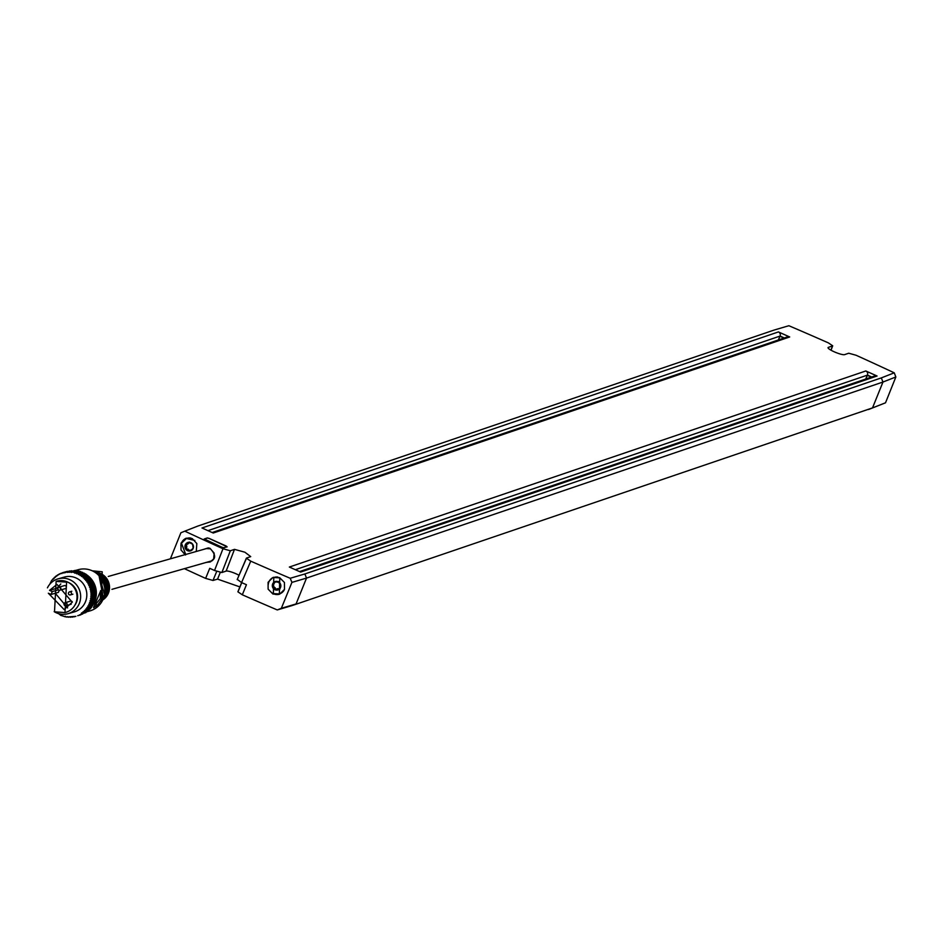 <?xml version="1.0" encoding="UTF-8"?>
<svg xmlns="http://www.w3.org/2000/svg" width="943" height="943" viewBox="0 0 943 943"><rect width="100%" height="100%" fill="white"/><g stroke="black" fill="none" stroke-linecap="round" stroke-linejoin="round"><path stroke-width="1.41" d="M54.505 611.807L56.12 581.383L66.599 582.161L64.984 612.585L54.505 611.807M49.531 590.353L56.981 584.412L72.246 602.212L64.124 609.555L48.352 593.23L51.087 594.455L52.266 591.567L49.531 590.353L56.851 588.267L60.812 583.953M56.509 581.277A16.22 15.689 74.1 0 1 77.02 597.933A16.22 15.689 74.1 0 1 65.362 612.467M68.591 582.55A14.958 14.463 74.1 0 1 74.98 605.029M69.629 570.951L63.723 573.002L62.662 572.649L67.531 571.317M73.754 570.786L67.413 572.413L66.423 571.871L71.703 570.774M77.739 571.34L76.984 570.621L71.161 572.484L70.289 571.776L75.063 570.409L75.77 570.975M74.108 572.366L78.894 571.01L85.99 574.181L91.648 579.639L95.184 586.735L96.162 594.585L94.489 602.282L90.339 608.86L85.554 610.227L88.878 605.418L90.87 599.878L91.388 593.96L90.398 588.09L87.97 582.644L82.784 576.715L77.786 573.639L72.21 571.988M89.243 609.178L88.972 610.239L84.186 611.594L84.469 610.451L85.554 610.227M87.805 610.569L87.487 611.488L82.701 612.844L83.09 611.736L84.186 611.594M86.237 611.842L85.907 612.596L81.122 613.952L81.593 612.879L82.701 612.844M84.552 612.985L81.122 613.952M82.736 613.976L79.448 614.919M80.792 614.836L77.691 615.72M82.925 572.861A21.418 20.711 74.1 0 1 83.585 573.132A21.418 20.711 74.1 0 1 83.727 573.203M84.54 573.592A21.418 20.711 74.1 0 1 85.613 574.181M86.108 574.476A21.418 20.711 74.1 0 1 87.381 575.336M87.616 575.513A21.418 20.711 74.1 0 1 89.019 576.656M89.043 576.68A21.418 20.711 74.1 0 1 95.125 600.326M95.054 600.491A21.418 20.711 74.1 0 1 94.441 602.023M94.241 602.436A21.418 20.711 74.1 0 1 93.628 603.626M93.239 604.286A21.418 20.711 74.1 0 1 92.685 605.147M75.228 570.55L78.234 569.702A21.418 20.711 74.1 0 1 92.072 570.727A21.418 20.711 74.1 0 1 104.814 591.839A21.418 20.711 74.1 0 1 89.927 610.899L86.19 611.96M93.557 607.563L100.807 590.507L102.563 592.958L101.703 599.3L97.577 605.17L93.628 607.728M92.249 570.81L102.209 571.788L101.278 602.577M210.678 561.745L208.627 561.875M207.212 562.276L210.053 561.993L213.66 558.975L214.144 553.105L209.971 548.296C217.385 556.217 215.9 560.991 205.491 562.582M210.053 561.993L212.894 560.059L214.214 557.643L214.132 553.105M206.423 548.602L209.888 548.779M203.122 549.521L208.273 547.918L209.971 548.296M170.388 558.822L180.891 532.76L184.816 531.168A630.843 111.71 -158 0 0 222.972 548.732L214.532 570.491A631.256 111.781 -158 0 1 209.747 568.323L205.621 578.389A631.456 111.816 -158 0 1 184.533 568.723M196.274 551.478L196.839 543.581L192.266 538.583L185.736 538.394L181.068 543.121L180.985 549.993L185.547 554.979M292.094 605.571L872.511 407.906L292.094 605.571L277.266 609.932A631.456 111.816 -158 0 1 242.327 594.797L237.884 591.815L241.644 582.609M239.887 586.911L217.574 579.12M220.261 572.448L217.562 579.12L213 580.464L205.621 578.389M214.532 570.491L221.888 572.531L226.143 571.081L234.489 549.356L244.885 552.209L250.72 556.618L246.571 558.032L237.188 579.615L246.371 558.185L250.755 561.156A630.843 111.71 22 0 0 290.196 578.271L304.86 573.957L306.522 578.094L291.929 582.385L281.344 608.294L296.067 603.956L306.522 578.094L882.966 382.033L881.304 377.907L304.86 573.957M242.327 594.797L246.441 584.719L241.573 582.574L237.388 579.462M239.039 575.277A8.664 1.532 22 0 0 236.068 573.804A8.664 1.532 22 0 0 226.143 571.081M234.489 549.356L230.328 550.771L222.972 548.732M865.804 370.976L877.073 376.009L300.64 572.071L289.36 567.038L865.804 370.976A3.147 3.041 71.2 0 1 867.466 375.114L871.686 377M778.435 331.924L789.704 336.969L213.259 533.019L201.991 527.986L778.435 331.924A3.147 3.041 71.2 0 1 780.085 336.062L784.317 337.948M831.031 350.218L832.704 345.798L828.308 342.851A630.843 111.71 -158 0 0 788.867 325.724L774.203 330.038L197.759 526.088L184.816 531.168M222.1 547.317L204.183 538.995L207.354 537.923L209.157 538.418L226.061 545.973L227.074 546.74L223.915 547.812L222.1 547.317M186.396 538.158A8.97 8.652 -108.8 0 0 180.867 545.608M183.248 552.622A8.97 8.652 -108.8 0 0 185.653 554.496M250.755 561.156L241.573 582.574M273.659 577.257A8.97 8.652 -108.8 0 0 268.236 584.66M270.617 591.662A8.97 8.652 -108.8 0 0 279.529 594.208M284.503 589.363L284.456 582.515L279.611 577.623L272.833 577.54L268.083 582.303L268.118 589.151L272.94 594.043L279.729 594.125L284.503 589.363M877.073 376.009A3.147 3.041 -108.8 0 0 874.739 375.962M789.704 336.969A3.147 3.041 -108.8 0 0 787.37 336.91M828.107 347.991L828.343 347.378A9.076 1.603 22 0 0 828.048 347.613A9.076 1.603 22 0 0 834.19 351.786A9.076 1.603 22 0 0 844.586 354.639L848.735 353.224L856.103 355.263A630.843 111.71 -158 0 1 894.247 372.827L895.85 376.976L882.966 382.033L872.511 407.906L885.512 402.802L895.85 376.976M204.36 539.042L222.006 547.235L223.809 547.73L226.898 546.681L209.252 538.488L207.448 537.993L204.254 539.219M191.016 538.123A8.664 8.346 -108.8 0 0 186.573 538.429M279.529 593.878A8.664 8.346 -108.8 0 0 284.185 590.059M277.855 577.081A8.664 8.346 -108.8 0 0 273.942 577.481M189.366 542.072L185.983 544.677L186.773 546.068L186.549 549.038L190.498 550.806M278.539 588.668L279.906 589.021M274.696 581.949L273.069 585.968L275.297 587.972L275.674 589.516L276.771 589.21M277.69 582.055L278.928 581.466M188.635 543.298L187.563 544.123M187.209 549.451L188.211 549.156M278.81 582.644L280.802 585.249L279.187 589.269L274.955 589.752L272.35 586.216L273.977 582.196L278.197 581.713L278.81 582.644M277.336 582.232L278.197 581.713A4.409 4.255 -108.8 0 0 273.977 582.196L275.12 582.208M277.548 588.656L274.955 589.752A4.409 4.255 -108.8 0 0 279.187 589.269L278.209 589.21L278.928 588.962M188.706 542.814L187.987 543.05L188.635 542.319A4.409 4.255 -108.8 0 0 185.264 544.924L188.635 542.319L192.584 544.076L193.15 548.449L189.767 551.054L185.83 549.286L185.264 544.924L187.775 544.064M187.787 549.25L185.83 549.286A4.409 4.255 -108.8 0 0 193.15 548.449L192.313 548.932M190.592 550.252L189.767 551.054M191.641 543.769L192.584 544.076A4.409 4.255 -108.8 0 0 188.635 542.319M279.187 589.269A4.409 4.255 -108.8 0 0 278.197 581.713M273.977 582.196A4.409 4.255 -108.8 0 0 274.955 589.752M185.264 544.924A4.409 4.255 -108.8 0 0 185.83 549.286M193.15 548.449A4.409 4.255 -108.8 0 0 192.584 544.076M279.765 577.835L279.364 593.937L273.387 593.63L273.788 577.529L279.765 577.835M185.747 554.46L181.457 543.215L186.419 538.488L194.859 540.445M778.293 339.999L780.085 336.062L207.955 530.65M783.963 338.065L779.826 336.215M865.662 379.051L867.466 375.114L295.336 569.702M871.344 377.117L867.195 375.267M885.512 402.802L868.527 409.521M828.343 347.378L832.504 345.963L830.913 350.148M225.943 546.256L226.957 547.023M881.304 377.907L894.247 372.827M291.929 582.385L290.196 578.271M277.266 609.932L281.344 608.294M111.934 589.34L212.269 560.696M100.559 590.719L100.3 598.664L94.489 605.783M58.56 613.622L60.753 615.366L66.328 617.028L75.876 616.357M57.217 613.162L58.077 613.469M54.081 578.472L51.735 580.287L49.72 584.306M55.519 577.081L52.985 578.79M57.087 575.808L54.352 577.411M58.772 574.664L55.826 576.161M60.588 573.674L57.417 575.053M62.521 572.814L59.091 574.098M62.662 572.649L61.932 573.556L60.847 573.297M66.423 571.871L65.55 572.625L64.525 572.177M70.289 571.776L69.287 572.354L68.356 571.729M74.862 573.226L79.648 571.859M80.756 571.564L75.97 572.92M76.654 573.839L81.44 572.472M82.571 572.283L77.786 573.639M78.387 574.605L83.173 573.25M84.316 573.155L79.53 574.511M80.049 575.536L84.835 574.169M85.99 574.181L81.204 575.536M81.628 576.597L86.414 575.242M87.569 575.348L82.784 576.715M83.125 577.8L87.911 576.444M89.043 576.656L84.257 578.024M84.505 579.132L89.29 577.776M90.41 578.094L85.624 579.45M85.778 580.582L90.552 579.226M91.648 579.639L86.862 580.994M86.909 582.137L91.695 580.782M92.744 581.289L87.97 582.644M87.923 583.788L92.709 582.432M93.711 583.033L88.925 584.389M88.783 585.52L93.569 584.165M94.524 584.849L89.738 586.204M89.502 587.324L94.288 585.957M95.184 586.735L90.398 588.09M90.068 589.175L94.854 587.807M95.679 588.656L90.893 590.012M90.469 591.061L95.255 589.705M96.009 590.624L91.223 591.98M90.717 592.982L95.502 591.626M96.174 592.605L91.388 593.96M90.799 594.915L95.573 593.56M96.162 594.585L91.388 595.952M90.717 596.848L95.491 595.493M95.997 596.565L91.212 597.921M90.469 598.758L95.243 597.402M95.656 598.51L90.87 599.878M90.056 600.632L94.842 599.276M95.149 600.42L90.363 601.787M89.491 602.471L94.276 601.104M94.489 602.282L89.703 603.638M88.772 604.239L93.557 602.883M93.663 604.062L88.878 605.418M87.899 605.936L92.685 604.581M92.697 605.76L87.911 607.127M86.886 607.54L91.671 606.184M91.589 607.363L86.803 608.73M85.742 609.06L90.528 607.693M75.794 616.333L74.014 616.84M73.684 616.698L72.104 617.146M71.609 616.875L70.183 617.276M69.57 616.863L68.25 617.241M67.554 616.675L66.328 617.028M65.586 616.309L64.43 616.639M54.175 611.653A18.106 17.516 -105.9 0 0 56.344 612.809A18.106 17.516 -105.9 0 0 68.049 613.681L74.214 611.924A18.106 17.516 -105.9 0 0 86.803 595.811A18.106 17.516 -105.9 0 0 76.029 577.953A18.106 17.516 -105.9 0 0 64.324 577.081L58.148 578.837A18.106 17.516 -105.9 0 0 47.421 587.843M72.328 601.988A1.58 1.521 -105.9 0 0 70.525 601.139L65.126 602.671A1.58 1.521 -105.9 0 0 64.878 605.583M57.959 588.149A1.58 1.521 -105.9 0 0 59.833 590.188L65.232 588.656A1.58 1.521 -105.9 0 0 65.939 586.122A1.58 1.521 -105.9 0 0 64.372 585.627L58.973 587.159A1.58 1.521 -105.9 0 0 57.995 588.055M68.049 613.681A18.106 17.516 -105.9 0 0 80.627 597.556A18.106 17.516 -105.9 0 0 69.853 579.709A18.106 17.516 -105.9 0 0 58.148 578.837M67.625 607.929L55.283 593.265M56.851 588.267L57.829 588.703M59.279 590.247L58.419 592.369L51.087 594.455M52.266 591.567L58.348 589.846M59.987 587.241A1.58 1.521 -105.9 0 0 58.973 587.159A1.58 1.58 0 0 0 58.23 589.729A1.58 1.58 0 0 0 59.833 590.188A1.58 1.521 -105.9 0 0 59.987 587.241M68.521 592.864A1.58 1.521 -105.9 0 0 70.395 594.915A1.58 1.521 -105.9 0 0 70.548 591.956A1.58 1.521 -105.9 0 0 68.556 592.77M66.965 604.817A1.58 1.521 -105.9 0 0 65.126 602.671A1.58 1.58 0 0 0 64.914 605.618A1.58 1.58 0 0 0 65.986 605.701A1.58 1.521 -105.9 0 0 66.965 604.817M64.973 605.63A1.58 1.521 -105.9 0 0 65.986 605.701L71.22 604.215M101.455 578.919A14.958 14.463 74.1 0 1 104.838 590.837M99.357 576.114A14.958 14.463 74.1 0 1 104.532 594.338M102.115 578.637L105.545 590.731M97.105 573.898A14.958 14.463 74.1 0 1 103.777 597.402M96.28 573.226A14.958 14.463 74.1 0 1 103.424 598.404M104.048 578.094L107.478 590.188M95.278 572.507A14.958 14.463 74.1 0 1 102.952 599.548M102.763 599.96L100.653 573.521L94.901 572.26A14.958 14.463 74.1 0 1 102.763 599.948M216.713 571.387L213 580.464M230.328 550.771L221.888 572.531M241.738 582.644L238.06 591.662M277.266 581.961L277.985 581.713M273.8 583.222L274.519 582.974M272.975 585.261L273.694 585.014M273.187 586.959L273.918 586.723M274.519 588.762L275.238 588.515M186.643 547.918L185.924 548.166M186.36 545.702L185.641 545.95M189.661 550.193L188.942 550.441M97.577 605.17L96.08 604.51M101.703 599.3L100.3 598.664M102.563 592.958L101.078 592.298M56.12 581.383L56.886 581.159M64.984 612.585L65.751 612.361M71.821 591.237L69.534 591.886A1.58 1.58 0 0 0 68.792 594.455A1.58 1.58 0 0 0 70.395 594.915L72.882 594.208M99.298 576.043L104.52 594.42M96.257 573.214L98.72 574.063L103.424 598.428M874.904 375.903L299.556 571.588M787.535 336.851L212.187 532.536M108.268 576.468L206.211 548.649"/></g></svg>
